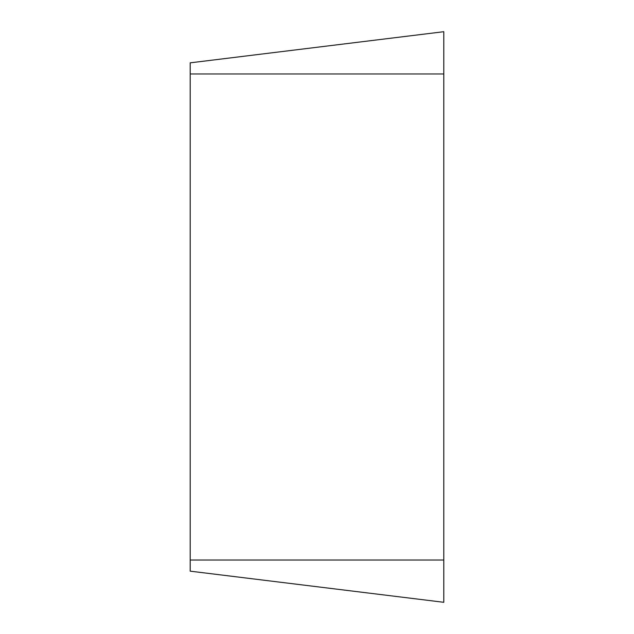 <?xml version="1.0" encoding="UTF-8"?>
<svg xmlns="http://www.w3.org/2000/svg" width="634" height="634" viewBox="0 0 634 634"><rect width="100%" height="100%" fill="white"/><g stroke="black" fill="none" stroke-linecap="round" stroke-linejoin="round"><path stroke-width="0.95" d="M443.8 602.3L443.8 31.7L190.2 62.837L190.2 571.163L443.8 602.3L190.2 571.163M443.8 31.7L190.2 62.837M443.8 73.964L190.2 73.964M443.8 560.036L190.2 560.036"/></g></svg>
